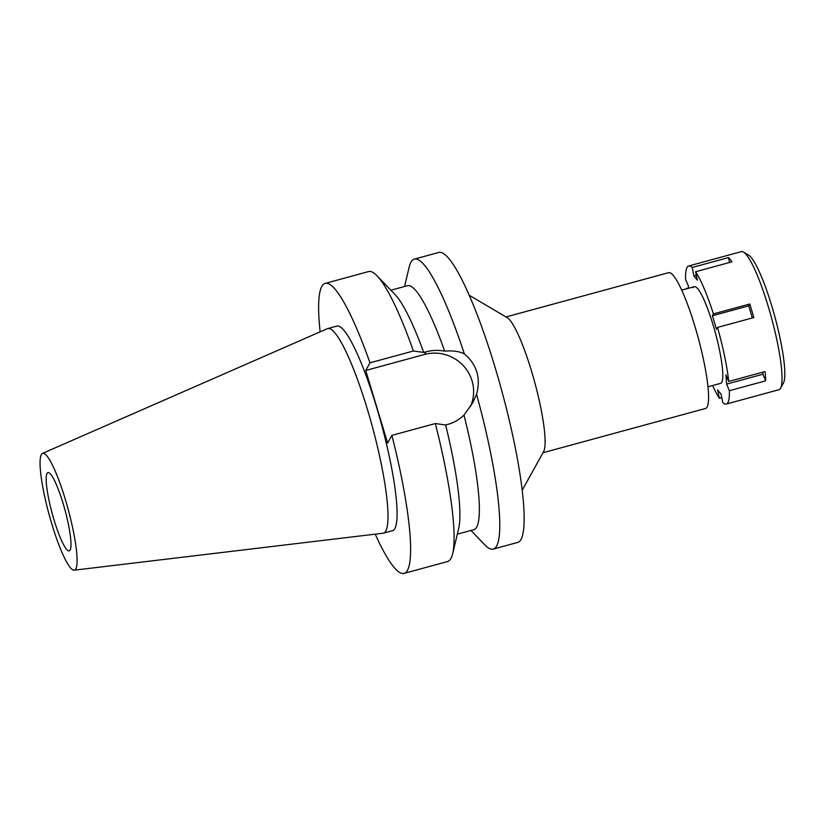 <?xml version="1.0" encoding="UTF-8"?>
<svg xmlns="http://www.w3.org/2000/svg" width="825" height="825" viewBox="0 0 825 825"><rect width="100%" height="100%" fill="white"/><g stroke="black" fill="none" stroke-linecap="round" stroke-linejoin="round"><path stroke-width="1.24" d="M75.838 568.899A60.524 9.89 74.8 0 1 74.25 570.178A60.524 9.89 74.8 0 1 50.191 518.461A60.524 9.89 74.8 0 1 41.322 454.565A60.524 9.89 74.8 0 1 42.457 453.42A60.524 9.89 74.8 0 1 66.567 503.611A60.524 9.89 74.8 0 1 75.838 568.899M42.457 453.42L327.308 328.701A106.023 17.315 74.8 0 1 327.7 328.567A106.023 17.315 74.8 0 1 369.899 417.852A106.023 17.315 74.8 0 1 385.791 531.001A106.023 17.315 74.8 0 1 383.419 533.156A106.023 17.315 74.8 0 1 383.006 533.228L74.25 570.178M70.146 550.038A40.549 6.621 -105.2 0 0 64.072 506.767A40.549 6.621 -105.2 0 0 47.932 472.612A40.549 6.621 -105.2 0 0 47.015 473.437A40.549 6.621 -105.2 0 0 53.099 516.708A40.549 6.621 -105.2 0 0 69.238 550.863A40.549 6.621 -105.2 0 0 70.146 550.038M542.984 452.739L705.54 408.468A70.362 11.488 -105.2 0 0 707.107 407.045A70.362 11.488 -105.2 0 0 696.568 331.949A70.362 11.488 -105.2 0 0 668.559 272.693L506.003 316.955M469.136 295.195L507.179 317.646A70.362 11.488 74.8 0 1 534.662 382.078A70.362 11.488 74.8 0 1 543.644 451.553A70.362 11.488 74.8 0 1 543.634 451.564M464.362 353.915C476.933 364.66 481.006 378.139 476.572 394.329A150.263 24.544 74.8 0 1 496.65 546.037A150.263 24.544 74.8 0 1 493.288 549.089L517.646 542.458A150.263 24.544 -105.2 0 0 521.018 539.406A150.263 24.544 -105.2 0 0 498.496 379.036A150.263 24.544 -105.2 0 0 438.683 252.481L414.315 259.122A150.263 24.544 74.8 0 1 464.362 353.915C459.504 351.378 452.935 350.46 444.685 351.141A126.411 20.646 -105.2 0 0 407.478 285.698L390.885 290.214M404.559 286.492L409.179 267.052A150.263 24.544 74.8 0 1 410.943 262.175A150.263 24.544 74.8 0 1 414.315 259.122M493.288 549.089A150.263 24.544 74.8 0 1 484.832 544.851L470.993 530.444M476.572 394.329L472.622 402.93L463.99 415.099C459.195 419.688 453.822 422.782 447.892 424.359L445.634 424.978A126.411 20.646 74.8 0 1 458.721 528.278L452.698 553.606A150.263 24.544 -105.2 0 0 435.311 423.545L391.875 435.373A150.263 24.544 74.8 0 1 404.126 573.375A150.263 24.544 74.8 0 1 375.231 534.167M320.131 331.846A150.263 24.544 74.8 0 1 325.153 283.398A150.263 24.544 74.8 0 1 369.971 362.825L365.712 370.477L424.524 354.461A38.404 37.362 -150.9 0 1 464.032 366.444A38.404 37.362 -150.9 0 1 470.446 406.57M444.685 351.141C438.137 349.944 431.898 350.171 425.989 351.821L423.73 352.44L413.407 350.996L369.971 362.825M457.318 534.167L473.911 529.65A126.411 20.646 -105.2 0 0 463.99 415.099M365.712 370.477L387.616 443.025L391.875 435.373M445.634 424.978L435.311 423.545M404.126 573.375L447.562 561.536A150.263 24.544 -105.2 0 0 452.698 553.606M383.419 533.156L392.504 530.681A106.023 17.315 -105.2 0 0 394.876 528.526A106.023 17.315 -105.2 0 0 378.984 415.377A106.023 17.315 -105.2 0 0 336.786 326.092L327.7 328.567M413.407 350.996A150.263 24.544 -105.2 0 0 377.035 275.808L395.072 294.577A126.411 20.646 74.8 0 1 423.73 352.44M377.035 275.808A150.263 24.544 -105.2 0 0 368.589 271.569L325.153 283.398M752.359 317.934L748.718 305.858L712.387 315.758L716.471 329.278L717.502 327.422A71.558 11.684 74.8 0 1 728.722 381.449L725.948 374.87L726.598 384.12L729.382 390.71A71.558 11.684 74.8 0 1 727.887 402.6A71.558 11.684 74.8 0 1 726.278 404.054A71.558 11.684 74.8 0 1 722.793 402.559L721.04 394.123L717.606 389.864L719.359 398.3A71.558 11.684 74.8 0 1 712.594 385.533M712.387 315.758L713.419 313.902A71.558 11.684 74.8 0 0 695.599 271.734L731.93 261.834A71.558 11.684 74.8 0 0 728.496 257.575L692.175 267.475L693.928 275.911L697.352 280.17L695.599 271.734M688.535 288.265L688.359 285.914L685.585 279.324A71.558 11.684 74.8 0 1 687.07 267.424A71.558 11.684 74.8 0 1 688.679 265.98A71.558 11.684 74.8 0 1 692.175 267.475M707.994 386.791L720.637 383.347A50.088 8.178 -105.2 0 0 721.762 382.326A50.088 8.178 -105.2 0 0 714.254 328.876A50.088 8.178 -105.2 0 0 694.32 286.688A50.088 8.178 -105.2 0 0 693.196 287.708M719.359 398.3L721.772 397.64M688.504 287.966L686.235 288.585M726.278 404.054L778.955 389.709A71.558 11.684 -105.2 0 0 780.563 388.255L780.563 388.255A71.558 11.684 -105.2 0 0 771.427 317.604A71.558 11.684 -105.2 0 0 743.48 252.079A71.558 11.684 -105.2 0 0 741.355 251.625L688.679 265.98M729.382 390.71L765.703 380.81L762.919 374.23L762.774 372.178M748.718 305.858L749.75 304.012L713.419 313.902M749.75 304.012A71.558 11.684 74.8 0 1 753.823 317.532L717.502 327.422M765.703 380.81A71.558 11.684 74.8 0 0 765.053 371.559L728.722 381.449M762.919 374.23L726.598 384.12M696.331 275.251L693.928 275.911M729.517 262.494L728.496 257.575M783.42 383.089A67.258 10.983 -105.2 0 0 783.43 383.078A67.258 10.983 -105.2 0 0 774.84 316.666A67.258 10.983 -105.2 0 0 748.564 255.08L743.48 252.079M424.524 354.461L425.989 351.821M681.677 290.132L694.32 286.688M543.644 451.553L522.246 490.194M783.43 383.078L780.563 388.255"/></g></svg>
